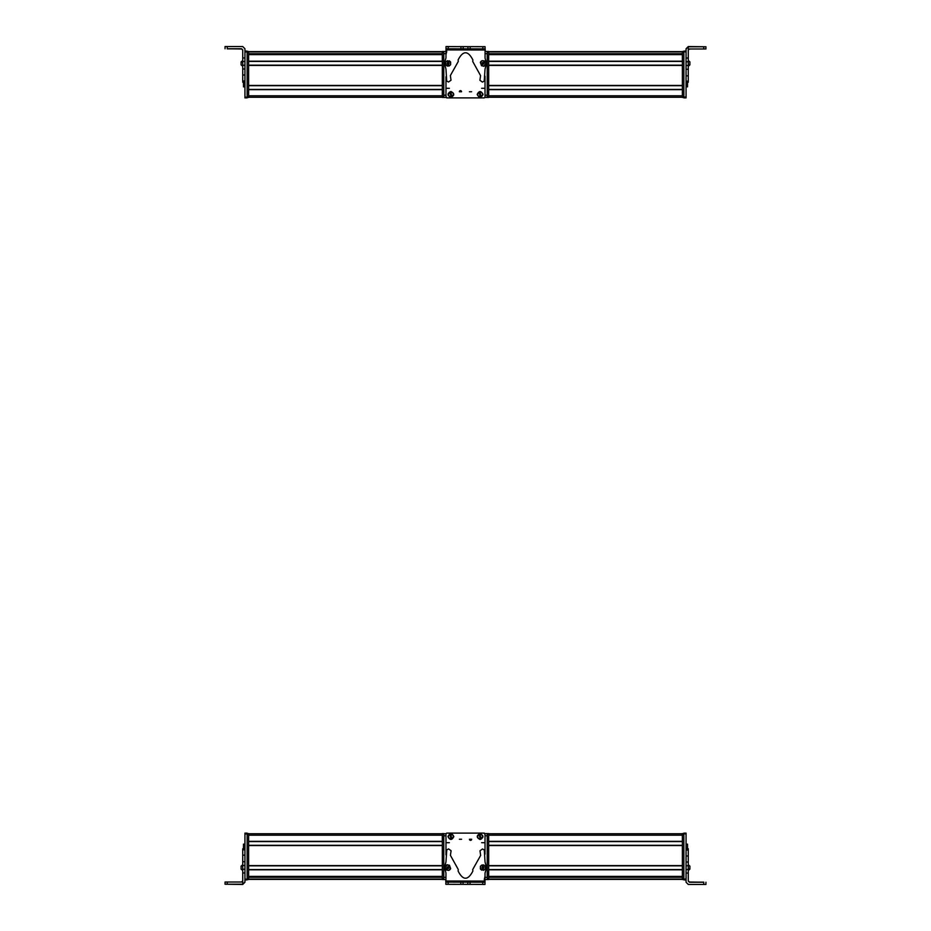 <?xml version="1.0" encoding="UTF-8"?>
<svg xmlns="http://www.w3.org/2000/svg" width="931" height="931" viewBox="0 0 931 931"><rect width="100%" height="100%" fill="white"/><g stroke="black" fill="none" stroke-linecap="round" stroke-linejoin="round"><path stroke-width="1.4" d="M445.984 54.592L446.717 51.473L445.984 54.638M443.773 95.218L443.773 97.429L442.306 97.429L443.773 97.429L442.306 97.429L442.306 51.473L443.773 51.473L443.773 95.218L445.984 95.218L445.984 85.466M445.984 89.644L445.984 95.812A1.478 1.478 0 0 0 445.984 95.835M485.074 48.994L485.074 46.783M485.191 48.994L485.179 51.473M457.412 46.62L446.135 46.597M446.135 46.55L448.346 46.562M445.972 51.927L446.717 51.182L445.984 53.789M485.109 97.057L484.376 97.79M443.773 97.429L445.984 97.429L445.984 83.662M445.984 96.696L446.717 97.429L445.984 96.696L445.984 76.784L445.984 97.15L446.717 97.895L484.283 97.895L485.016 97.15L485.016 76.167M248.624 51.624L442.306 51.624M248.624 54.603L248.624 61.202L442.306 61.202L442.306 54.603L248.624 54.603M248.624 61.423L442.306 61.423M248.624 65.182L442.306 65.182M248.624 65.403L248.624 85.466L442.306 85.466L442.306 65.403L248.624 65.403M248.624 85.687L442.306 85.687M248.624 89.434L442.306 89.434M248.624 89.655L248.624 95.812L442.306 95.812L442.306 89.655L248.624 89.655M248.624 97.278L442.306 97.278M242.723 57.955L242.723 65.251L244.934 65.251L244.934 57.955L242.723 57.955L242.723 49.867L241.618 48.761L227.257 48.761L227.257 46.55L242.723 46.55L244.934 48.761L244.934 51.927L244.934 51.182L247.146 51.182L244.934 51.1L247.146 51.1M243.468 82.184L242.723 82.184L242.723 81.183L242.723 82.184L244.934 82.033M242.723 81.986L242.723 80.962L244.934 80.962L244.934 68.987L242.723 68.987L242.723 81.986L244.934 81.986M242.723 68.987L242.723 65.251M244.934 68.987L244.934 65.251M242.723 50.099L241.618 48.994L227.257 48.761M242.723 75.015L244.934 75.015M227.257 46.55L225.058 46.562L225.058 48.773M237.568 48.866L227.257 48.866L237.568 48.866M241.106 62.249L241.106 64.681M242.723 60.666L241.106 62.645M244.934 86.839L243.468 86.839L243.468 82.033M244.934 97.871L247.146 97.871L244.934 97.871L244.934 75.271M242.723 61.527L244.934 61.527L244.934 51.927L247.146 51.927L247.146 51.182M247.146 96.696L248.624 96.696L248.624 97.429L247.146 97.429L248.624 97.429L247.146 97.429L247.146 51.927M247.146 97.871L247.146 97.138L244.934 97.138M248.624 96.696L248.624 51.473L247.146 51.473M443.773 51.473L445.984 51.473L445.984 54.754M682.376 97.278L488.694 97.278L682.376 97.278M682.376 95.812L682.376 89.655L488.694 89.655L488.694 95.812L682.376 95.812M682.376 89.434L488.694 89.434M682.376 85.687L488.694 85.687M682.376 85.466L682.376 65.403L488.694 65.403L488.694 85.466L682.376 85.466M682.376 65.182L488.694 65.182M682.376 61.423L488.694 61.423M682.376 61.202L682.376 54.603L488.694 54.603L488.694 61.202L682.376 61.202M682.376 51.624L488.694 51.624M688.277 58.048L686.066 58.048L686.066 48.761L688.277 46.55L705.942 46.771L688.277 46.783L688.277 61.772L686.066 61.772L686.066 97.871L683.854 97.871L683.854 51.1L686.066 51.1L683.854 51.1M686.066 81.183L688.277 81.183L688.277 82.184L688.277 61.772M686.066 58.048L686.066 61.772M688.277 50.099L689.382 48.994L705.942 48.982L705.942 46.771M686.066 48.994L688.277 46.55M688.277 66.264L689.894 64.891L689.894 62.04M689.894 64.495L688.277 66.101M689.894 62.645L689.894 63.273M689.894 64.67L689.894 64.03M687.532 82.242L687.532 86.839L686.066 86.839M682.376 51.473L683.854 51.473L682.376 51.473L682.376 97.429L683.854 97.429M672.81 53.765L672.81 54.382M487.227 97.429L485.016 97.429L488.694 97.429L487.227 97.429L488.694 97.429L487.227 97.429L487.227 51.473L488.694 51.473L488.694 97.429L485.016 97.208M488.694 51.473L485.063 51.473M459.344 91.75A1.106 1.106 0 0 1 460.449 90.644A1.106 1.106 0 0 1 461.555 91.75L459.344 91.75M471.621 91.75L469.41 91.75L471.621 91.75M450.907 91.482C454.7 93.449 454.7 95.404 450.907 97.371C447.101 95.404 447.101 93.449 450.907 91.482M477.172 94.427C479.128 90.633 481.094 90.633 483.061 94.427C481.094 98.232 479.128 98.232 477.172 94.427M446.938 88.317L449.37 88.317L446.938 88.317M481.63 88.317L484.062 88.317L481.63 88.317M485.074 65.193A1.478 1.478 0 0 1 483.131 66.136M482.863 46.678L482.863 48.878L485.074 48.889L485.051 58.083L486.552 63.529L485.039 69.022L484.225 81.078L482.421 82.091L479.907 80.275L480.582 75.644L472.739 61.504L472.878 59.921C467.99 50.402 463.068 50.39 458.133 59.887L458.273 61.469L450.36 75.574L451.011 80.217L448.498 82.021L446.694 80.997L445.972 69.092L444.448 63.436L445.972 57.862L446.007 46.597L446.042 48.796L467.944 48.854L485.074 48.889L485.074 46.678L446.042 46.597M446.03 49.902L446.042 48.796L446.03 49.902L485.063 49.995M480.571 61.912L481.56 60.934M447.555 66.136L445.914 65.089M449.184 60.806L450.406 61.749M463.161 48.843L463.161 46.631M467.944 48.854L467.956 46.643M448.893 66.101L445.646 64.658L445.716 62.028L447.404 60.701L450.651 62.144L450.581 64.786L448.893 66.101M448.533 64.774L447.776 62.028L448.533 64.774M448.905 64.146L448.416 62.377L447.124 63.692L448.905 64.146L448.416 62.377M449.173 63.122L447.881 64.437M447.124 63.692L448.148 63.401L447.392 62.656M484.399 60.934L485.61 64.274L483.666 66.054L481.548 65.752L480.338 62.412L482.281 60.631L484.399 60.934M483.701 62.121L482.246 64.565L483.701 62.121M482.991 62.284L482.049 63.867L483.887 63.89L482.991 62.284L482.049 63.867M482.06 62.796L483.899 62.819M483.887 63.89L482.98 63.343L482.968 64.402M459.716 91.75A0.733 0.733 0 0 1 460.449 91.017A0.733 0.733 0 0 1 461.182 91.75L459.716 91.75M471.249 91.75L469.783 91.75L471.249 91.75M480.152 96.417A1.99 1.99 0 0 0 481.013 96.207M480.07 92.437A1.99 1.99 0 0 0 479.221 92.658M480.326 97.115L480.338 97.161C477.184 96.091 476.742 94.334 479.034 91.913L480.303 97.01C477.335 95.998 476.928 94.345 479.069 92.053M481.164 96.801L479.919 91.843C482.933 92.844 483.34 94.497 481.164 96.801L481.187 96.905M479.884 91.704C483.049 92.774 483.48 94.52 481.199 96.94M451.046 96.417A1.99 1.99 0 0 0 451.896 96.161M450.767 92.448A1.99 1.99 0 0 0 449.917 92.704M449.743 92.111L451.221 96.999C448.218 96.126 447.718 94.508 449.743 92.111L449.708 92.006M449.696 91.971C447.543 94.508 448.055 96.23 451.267 97.138L451.221 96.999M452.07 96.743L450.592 91.855C453.641 92.716 454.142 94.334 452.07 96.743L452.094 96.847M450.546 91.715C453.746 92.623 454.27 94.345 452.117 96.882M485.016 876.408L484.283 879.527L485.016 876.362M487.227 835.782L487.227 833.571L488.694 833.571L487.227 833.571L488.694 833.571L488.694 879.527L487.227 879.527L487.227 835.782L485.016 835.782L485.016 845.534M485.016 841.356L485.016 835.188A1.478 1.478 0 0 0 485.016 835.165M445.926 882.006L445.833 884.217M445.809 882.006L445.821 879.527M473.588 884.38L484.865 884.403M484.865 884.45L482.654 884.438M485.028 879.073L484.283 879.818L485.016 877.211M445.891 833.943L446.624 833.21M485.016 834.304L484.283 833.571L485.016 834.304L485.016 854.216L485.016 833.85L484.283 833.105L446.717 833.105L445.984 833.85L445.984 854.833M682.376 879.376L488.694 879.376M682.376 876.397L682.376 869.798L488.694 869.798L488.694 876.397L682.376 876.397M682.376 869.577L488.694 869.577M682.376 865.818L488.694 865.818M682.376 865.597L682.376 845.534L488.694 845.534L488.694 865.597L682.376 865.597M682.376 845.313L488.694 845.313M682.376 841.566L488.694 841.566M682.376 841.345L682.376 835.188L488.694 835.188L488.694 841.345L682.376 841.345M682.376 833.722L488.694 833.722M688.277 873.045L688.277 865.749L686.066 865.749L686.066 873.045L688.277 873.045L688.277 881.133L689.382 882.239L703.743 882.239L703.743 884.45L688.277 884.45L686.066 882.239L686.066 879.073L686.066 879.818L683.854 879.818L686.066 879.9L683.854 879.9M687.532 848.816L688.277 848.816L688.277 849.817L688.277 848.816L686.066 848.967M688.277 849.014L688.277 850.038L686.066 850.038L686.066 862.013L688.277 862.013L688.277 849.014L686.066 849.014M688.277 862.013L688.277 865.749M686.066 862.013L686.066 865.749M688.277 880.901L689.382 882.006L703.743 882.239M688.277 855.985L686.066 855.985M703.743 884.45L705.942 884.438L705.942 882.227M693.432 882.134L703.743 882.134L693.432 882.134M689.894 868.751L689.894 866.319M688.277 870.334L689.894 868.355M686.066 844.161L687.532 844.161L687.532 848.967M686.066 833.129L683.854 833.129L686.066 833.129L686.066 855.729M688.277 869.473L686.066 869.473L686.066 879.073L683.854 879.073L683.854 879.818M683.854 834.304L682.376 834.304L682.376 833.571L683.854 833.571L682.376 833.571L683.854 833.571L683.854 879.073M683.854 833.129L683.854 833.862L686.066 833.862M682.376 834.304L682.376 879.527L683.854 879.527M487.227 833.571L485.016 833.571L485.016 835.782M487.227 879.527L485.016 879.527L485.016 877.316L487.227 877.316M248.624 833.722L442.306 833.722M248.624 835.188L248.624 841.345L442.306 841.345L442.306 835.188L248.624 835.188M248.624 841.566L442.306 841.566M248.624 845.313L442.306 845.313L248.624 845.313M248.624 845.534L248.624 865.597L442.306 865.597L442.306 845.534L248.624 845.534M248.624 865.818L442.306 865.818M248.624 869.577L442.306 869.577M248.624 869.798L248.624 876.397L442.306 876.397L442.306 869.798L248.624 869.798M248.624 879.376L442.306 879.376M242.723 872.952L244.934 872.952L244.934 882.239L242.723 884.45L225.058 884.229L242.723 884.217L242.723 869.228L244.934 869.228L244.934 833.129L247.146 833.129L247.146 879.9L244.934 879.9L247.146 879.9M244.934 849.817L242.723 849.817L242.723 848.816L242.723 869.228M244.934 872.952L244.934 869.228M242.723 880.901L241.618 882.006L225.058 882.018L225.058 884.229M244.934 882.006L242.723 884.45M242.723 864.736L241.106 866.109L241.106 868.96M241.106 866.505L242.723 864.899M241.106 868.355L241.106 867.727M241.106 866.33L241.106 866.97M243.468 848.758L243.468 844.161L244.934 844.161M247.146 879.527L248.624 879.527L247.146 879.527L248.624 879.527L248.624 833.571L247.146 833.571M258.19 877.235L258.19 876.618M443.773 833.571L443.773 879.527L442.306 879.527L443.773 879.527L442.306 879.527L442.306 833.571L445.984 833.792M443.773 879.527L445.937 879.527M471.656 839.25A1.106 1.106 0 0 1 470.551 840.356A1.106 1.106 0 0 1 469.445 839.25L471.656 839.25M459.379 839.25L461.59 839.25L459.379 839.25M480.093 839.518C476.3 837.551 476.3 835.596 480.093 833.629C483.899 835.596 483.899 837.551 480.093 839.518M453.828 836.573C451.872 840.367 449.906 840.367 447.939 836.573C449.906 832.768 451.872 832.768 453.828 836.573M484.062 842.683L481.63 842.683L484.062 842.683M449.37 842.683L446.938 842.683L449.37 842.683M445.926 865.807A1.478 1.478 0 0 1 447.869 864.864M448.137 884.322L448.137 882.123L445.926 882.111L445.949 872.917L444.448 867.471L445.961 861.978L446.775 849.922L448.579 848.909L451.093 850.725L450.418 855.356L458.261 869.496L458.122 871.079C463.01 880.598 467.932 880.61 472.867 871.113L472.727 869.531L480.64 855.426L479.989 850.783L482.502 848.979L484.306 850.003L485.028 861.908L486.552 867.564L485.028 873.138L484.993 884.403L484.958 882.204L463.056 882.146L445.926 882.111L445.926 884.322L484.958 884.403M484.97 881.098L484.958 882.204L484.97 881.098L445.937 881.005M450.429 869.088L449.44 870.066M483.445 864.864L485.086 865.911M481.816 870.194L480.594 869.251M467.839 882.157L467.839 884.369M463.056 882.146L463.044 884.357M482.107 864.899L485.354 866.342L485.284 868.972L483.596 870.299L480.349 868.856L480.419 866.214L482.107 864.899M482.467 866.226L483.224 868.972L482.467 866.226M482.095 866.854L482.584 868.623L483.876 867.308L482.095 866.854L482.584 868.623M481.827 867.878L483.119 866.563M483.876 867.308L482.852 867.599L483.608 868.344M446.601 870.066L445.39 866.726L447.334 864.946L449.452 865.248L450.662 868.588L448.719 870.369L446.601 870.066M447.299 868.879L448.754 866.435L447.299 868.879M448.009 868.716L448.951 867.133L447.113 867.11L448.009 868.716L448.951 867.133M448.94 868.204L447.101 868.181M447.113 867.11L448.02 867.657L448.032 866.598M471.284 839.25A0.733 0.733 0 0 1 470.551 839.983A0.733 0.733 0 0 1 469.818 839.25L471.284 839.25M459.751 839.25L461.217 839.25L459.751 839.25M450.848 834.583A1.99 1.99 0 0 0 449.987 834.793M450.93 838.563A1.99 1.99 0 0 0 451.779 838.342M450.674 833.885L450.662 833.839C453.816 834.909 454.258 836.666 451.966 839.087L450.697 833.99C453.665 835.002 454.072 836.655 451.931 838.947M449.836 834.199L451.081 839.157C448.067 838.156 447.66 836.504 449.836 834.199L449.813 834.095M451.116 839.297C447.951 838.226 447.52 836.48 449.801 834.06M479.954 834.583A1.99 1.99 0 0 0 479.104 834.839M480.233 838.552A1.99 1.99 0 0 0 481.083 838.296M481.257 838.889L479.779 834.001C482.782 834.874 483.282 836.492 481.257 838.889L481.292 838.994M481.304 839.029C483.457 836.492 482.945 834.77 479.733 833.862L479.779 834.001M478.93 834.257L480.408 839.145C477.359 838.284 476.858 836.666 478.93 834.257L478.906 834.153M480.454 839.285C477.254 838.377 476.73 836.655 478.883 834.118M248.624 51.903L442.306 51.903M248.624 53.719L442.306 53.719M258.19 53.882L442.306 53.882L258.19 53.882M248.624 54.394L442.306 54.394L248.624 54.382M247.146 52.206L248.624 52.206M442.306 96.696L443.773 96.696M442.306 52.206L443.773 52.206M443.773 53.684L445.984 53.684M682.376 54.394L488.694 54.394L682.376 54.382M672.81 53.882L488.694 53.882L672.81 53.882M682.376 53.719L488.694 53.719M682.376 51.903L488.694 51.903M703.743 46.783L703.743 48.994M688.277 65.496L686.066 65.496M688.277 69.278L686.066 69.278M688.277 75.842L686.066 75.842M688.277 82.184L686.066 82.184M686.066 51.833L683.854 51.833M686.066 97.057L683.854 97.057M686.066 97.79L683.854 97.79M683.854 52.206L682.376 52.206M683.854 96.696L682.376 96.696M488.694 52.206L487.227 52.206M488.694 96.696L487.227 96.696M487.227 95.218L485.016 95.218M487.227 53.684L485.063 53.684M448.242 48.808L448.253 46.597M460.95 48.831L460.961 46.62M470.167 46.643L470.155 48.854M682.376 879.097L488.694 879.097M682.376 877.281L488.694 877.281M672.81 877.118L488.694 877.118L672.81 877.118M682.376 876.606L488.694 876.606L682.376 876.618M683.854 878.794L682.376 878.794M488.694 834.304L487.227 834.304M488.694 878.794L487.227 878.794M248.624 876.606L442.306 876.606L248.624 876.618M258.19 877.118L442.306 877.118L258.19 877.118M248.624 877.281L442.306 877.281M248.624 879.097L442.306 879.097M227.257 884.217L227.257 882.006M242.723 865.504L244.934 865.504M242.723 861.722L244.934 861.722M242.723 855.158L244.934 855.158M242.723 848.816L244.934 848.816M244.934 879.167L247.146 879.167M244.934 833.943L247.146 833.943M244.934 833.21L247.146 833.21M247.146 878.794L248.624 878.794M247.146 834.304L248.624 834.304M442.306 878.794L443.773 878.794M442.306 834.304L443.773 834.304M443.773 835.782L445.984 835.782M443.773 877.316L445.937 877.316M482.758 882.192L482.747 884.403M470.05 882.169L470.039 884.38M460.833 884.357L460.845 882.146M242.723 82.242L243.468 82.242M242.723 66.264L241.106 64.891M242.723 60.503L241.106 61.888M688.277 82.242L686.066 82.242M688.277 60.503L689.894 61.888M686.066 97.871L683.854 97.871M688.277 848.758L687.532 848.758M688.277 864.736L689.894 866.109M688.277 870.497L689.894 869.112M242.723 848.758L244.934 848.758M242.723 870.497L241.106 869.112M244.934 833.129L247.146 833.129"/></g></svg>
